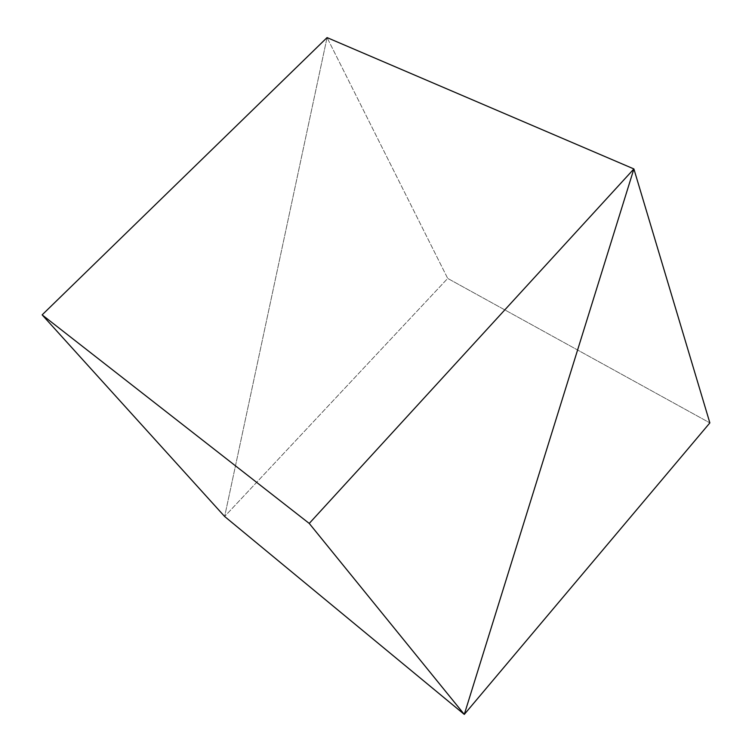 <?xml version="1.0" encoding="UTF-8"?>
<svg xmlns="http://www.w3.org/2000/svg" width="752" height="752" viewBox="0 0 752 752"><rect width="100%" height="100%" fill="white"/><g stroke="black" fill="none" stroke-linecap="round" stroke-linejoin="round"><path stroke-width="0.56" stroke-dasharray="3.76 2.82" d="M327.064 37.6L224.641 516.483L327.064 37.6L447.703 278.419L224.641 516.483L447.703 278.419L709.86 422.897L447.703 278.419L327.064 37.6"/><path stroke-width="1.13" d="M327.064 37.6L633.889 168.937L309.241 523.43L42.14 314.862L327.064 37.6L42.14 314.862L309.241 523.43L633.889 168.937L464.294 714.4L309.241 523.43L464.294 714.4L224.641 516.483L42.14 314.862L224.641 516.483L464.294 714.4L709.86 422.897L464.294 714.4L633.889 168.937L709.86 422.897L633.889 168.937L327.064 37.6"/></g></svg>
